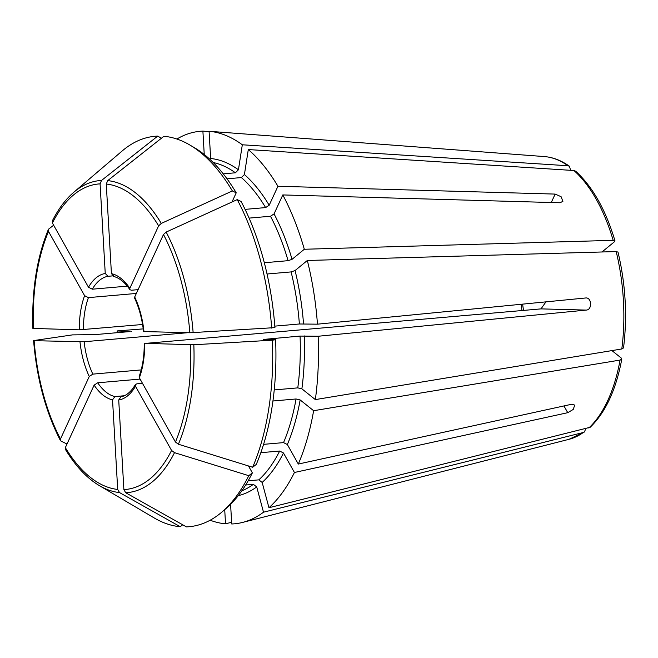 <?xml version="1.0" encoding="UTF-8"?>
<svg xmlns="http://www.w3.org/2000/svg" width="658" height="658" viewBox="0 0 658 658"><rect width="100%" height="100%" fill="white"/><g stroke="black" fill="none" stroke-linecap="round" stroke-linejoin="round"><path stroke-width="0.99" d="M611.932 350.599L621.21 358.01L621.802 359.062L620.075 360.074L313.627 410.699A197.005 100.098 85 0 1 298.313 464.055L571.629 404.259L574.738 405.081L573.241 409.44L567.747 412.689L563.955 405.937M260.839 452.679L279.658 451.043L283.475 452.984L294.43 472.485L567.747 412.689M294.43 472.485A197.005 100.098 85 0 1 268.949 507.729L262.172 482.446L258.816 479.863L248.165 480.792M621.802 359.062C616.094 389.709 605.541 412.451 590.16 427.281L268.949 507.729M263.496 339.355L275.612 339.717L272.379 340.194L193.83 344.759L145.714 343.369L541.008 308.882L545.959 301.858M263.916 339.405L300.073 336.074L318.151 336.254L586.253 310.082C592.488 309.877 591.731 296.997 585.554 297.992L586.023 297.975M245.089 209.376L265.618 207.583L269.188 205.247L277.931 186.263L555.146 194.085L561.085 196.684L562.903 201.348L560.016 202.754L282.8 194.933A197.005 100.098 85 0 1 304.317 249.259L292.045 259.334L288.081 260.675L264.327 262.748M227.018 178.82L241.387 177.561A166.696 84.701 85 0 1 265.618 207.583M223.243 173.852L235.399 172.791L238.435 169.78L242.317 144.785L567.969 165.75L569.491 166.277L570.568 170.307M272.938 400.993L296.059 398.978A166.696 84.701 85 0 1 283.54 442.612L287.357 444.545L298.313 464.055M313.627 410.699L300.155 399.949L296.059 398.978M52.706 220.537L52.401 223.021L88.485 287.242L92.309 289.191L127.249 286.148M129.84 288.344A63.645 32.341 -95 0 0 111.432 273.646L106.267 184.034L107.706 180.621L163.9 136.28A195.961 99.572 85 0 1 189.833 144.999A195.961 99.572 85 0 1 232.356 190.943L161.292 223.416L158.619 225.842L129.84 288.344L129.84 289.676L131.46 290.227L138.09 289.652M189.833 144.999L194.464 147.729A192.638 97.886 85 0 1 236.222 192.819L232.003 201.99M236.222 192.819L232.356 190.943M263.587 444.347L283.54 442.612M275.612 339.717A192.638 97.886 85 0 1 256.25 464.449L252.656 467.254L178.392 444.224L175.447 442.02L139.364 377.799L139.175 376.392C142.589 366.958 144.275 356.019 144.242 343.583L144.67 343.641A63.645 32.341 -95 0 1 139.364 377.799M231.624 522.271L225.538 523.809A197.005 100.098 85 0 1 210.149 520.223M182.685 524.78L180.234 526.713L119.509 492.571L117.7 489.437L112.534 399.834L114.961 396.568L124.263 395.754M224.715 509.662L225.538 523.809M67.017 444.01L61.054 441.115L60.421 440.506L60.478 438.976L89.258 376.475L92.836 374.122L141.19 369.911M601.996 251.981L614.506 241.708L614.991 240.861L613.174 240.334L304.317 249.259M161.44 138.213L157.706 136.116L101.513 180.457L100.082 183.87L105.247 273.481L108.019 276.286L112.51 275.899M209.096 131.592L202.894 131.123L204.243 154.482M111.432 273.646L114.212 276.45M221.861 512.097A195.961 99.572 85 0 0 248.773 475.685L252.368 472.88A192.638 97.886 85 0 1 225.949 508.609L221.861 512.097A195.961 99.572 85 0 1 186.42 526.877L125.703 492.735L123.885 489.601L118.72 399.998L120.957 396.758C125.028 396.165 129.001 393.402 132.867 388.459L135.383 384.626L136.864 383.828L142.473 383.343M248.773 475.685L174.51 452.655L171.565 450.45L135.482 386.23L135.383 384.626M245.656 485.012L253.363 484.337A166.696 84.701 85 0 1 241.848 490.802M180.234 526.713A195.961 99.572 85 0 1 154.293 517.994L99.407 485.653C86.782 478.119 75.423 465.987 65.323 449.25M272.379 340.194A195.961 99.572 85 0 1 252.656 467.254M585.719 428.777L584.411 432.002L583.342 432.487L263.504 512.204A197.005 100.098 85 0 1 242.637 522.411A197.005 100.098 85 0 1 231.723 523.974L230.588 504.324M134.709 297.005L134.635 298.206C139.175 307.928 142.144 319.023 143.543 331.5L143.97 331.55A63.645 32.341 -95 0 0 134.709 297.005L163.48 234.503A153.347 77.915 85 0 1 189.833 332.767L143.97 331.55M117.288 332.677A197.005 100.098 85 0 1 117.157 330.925L143.23 328.885M176.895 139.027A197.005 100.098 85 0 1 202.894 131.123M567.969 165.75A142.399 72.355 85 0 0 544.372 156.571L209.079 131.287A197.005 100.098 85 0 1 242.317 144.785M238.435 169.78A169.731 86.239 85 0 0 210.65 158.504L209.079 131.287M614.991 240.861C605.738 209.935 592.644 186.724 575.709 171.236L573.949 170.529L248.296 149.555A197.005 100.098 85 0 1 277.931 186.263M248.296 149.555L244.414 174.559L241.387 177.561M616.184 251.57A142.399 72.355 85 0 1 621.802 348.97L623.529 347.926C627.452 316.12 625.618 284.182 618.01 252.104L616.184 251.57L307.327 260.486A197.005 100.098 85 0 1 317.46 324.172L585.554 297.992M318.151 336.254A197.005 100.098 85 0 1 315.346 399.595L301.882 388.837L297.786 387.875L274.238 389.923M621.802 348.97L315.346 399.595M274.805 326.129L299.382 323.983L317.46 324.172M307.327 260.486L295.064 270.561L291.099 271.91A166.696 84.701 85 0 1 299.382 323.983M34.076 340.523L72.446 334.889L94.925 334.626L130.037 331.566L117.157 330.925M131.51 331.352L131.09 331.295A169.731 86.239 85 0 0 131.098 331.451M65.923 449.776L65.348 447.637L94.127 385.136L97.705 382.791L140.088 379.09M249.102 218.111L270.487 216.243L274.057 213.908L282.8 194.933M263.504 512.204L256.719 486.92L253.363 484.337M252.368 472.88L248.485 465.963M163.48 234.503L166.161 232.077L237.217 199.604L241.091 201.488A192.638 97.886 85 0 1 274.921 327.626L189.833 332.767M267.041 274.008L291.099 271.91M33.385 328.432L79.297 329.839L142.58 324.493M60.478 438.976A153.347 77.915 85 0 1 34.134 340.704L84.15 341.741L187.645 332.709M53.635 225.217L48.824 228.968L48.305 229.634L48.519 231.451L84.602 295.672L88.427 297.622L136.346 293.443M101.513 180.457A156.629 79.585 85 0 0 73.803 192.243L122.265 150.896A195.961 99.572 85 0 1 157.706 136.116M237.217 199.604A195.961 99.572 85 0 1 271.68 328.103M620.075 360.074A142.399 72.355 85 0 1 588.795 428.013M586.253 310.082L541.008 308.882M213.2 162.518A166.696 84.701 85 0 1 235.399 172.791M107.706 180.621A156.629 79.585 85 0 1 161.292 223.416M555.146 194.085L551.272 202.508M174.51 452.655A156.629 79.585 85 0 1 125.703 492.735M279.658 451.043A166.696 84.701 85 0 1 258.816 479.863M583.342 432.487A142.399 72.355 85 0 1 569.038 439.305L242.637 522.411M118.72 399.998A63.645 32.341 -95 0 0 135.482 386.23M573.949 170.529A142.399 72.355 85 0 1 613.174 240.334M244.414 174.559A169.731 86.239 85 0 1 269.188 205.247M295.064 270.561A169.731 86.239 85 0 1 303.527 323.802M94.127 385.136A63.645 32.341 -95 0 0 112.534 399.834M97.705 382.791A60.618 30.803 -95 0 0 114.961 396.568M283.475 452.984A169.731 86.239 85 0 1 262.172 482.446M521.128 304.284A60.618 30.803 -95 0 0 522.016 310.543M304.226 335.884A169.731 86.239 85 0 1 301.882 388.837M300.073 336.074A166.696 84.701 85 0 1 297.786 387.875M274.057 213.908A169.731 86.239 85 0 1 292.045 259.334M270.487 216.243A166.696 84.701 85 0 1 288.081 260.675M256.719 486.92A169.731 86.239 85 0 1 238.254 495.647M300.155 399.949A169.731 86.239 85 0 1 287.357 444.545M105.247 273.481A63.645 32.341 -95 0 0 88.485 287.242M108.019 276.286A60.618 30.803 -95 0 0 92.309 289.191M88.427 297.622A60.618 30.803 -95 0 0 83.451 329.65M84.15 341.741A60.618 30.803 -95 0 0 92.836 374.122M106.267 184.034A153.347 77.915 85 0 1 158.619 225.842M52.401 223.021A153.347 77.915 85 0 1 100.082 183.87M84.602 295.672A63.645 32.341 -95 0 0 79.297 329.839M33.435 328.622A153.347 77.915 85 0 1 48.519 231.451M79.996 341.921A63.645 32.341 -95 0 0 89.258 376.475M117.7 489.437A153.347 77.915 85 0 1 65.348 447.637M119.509 492.571A156.629 79.585 85 0 1 99.407 485.653M171.565 450.45A153.347 77.915 85 0 1 123.885 489.601M190.532 344.858A153.347 77.915 85 0 1 175.447 442.02M193.83 344.759A156.629 79.585 85 0 1 178.392 444.224M166.161 232.077A156.629 79.585 85 0 1 193.139 332.668M129.84 289.676C126.64 284.618 120.661 278.145 113.53 276.409M584.411 432.002L569.038 439.305M544.372 156.571C552.983 157.262 561.364 160.494 569.491 166.277M523.488 310.411L522.608 304.144M73.803 192.243C65.529 199.349 58.34 208.964 52.237 221.096M32.9 328.539C31.666 290.63 36.799 257.665 48.297 229.634M60.404 440.506C45.682 411.875 36.741 378.589 33.599 340.655"/></g></svg>
